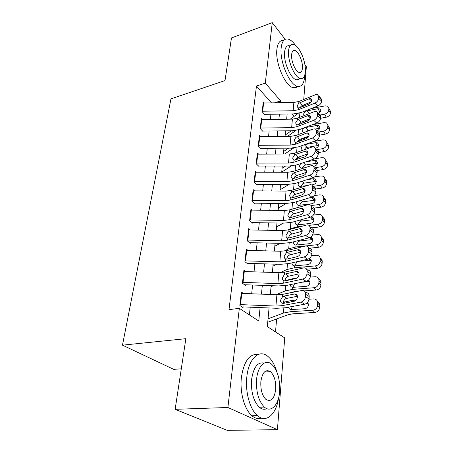<?xml version="1.0" encoding="UTF-8"?>
<svg xmlns="http://www.w3.org/2000/svg" width="453" height="453" viewBox="0 0 453 453"><rect width="100%" height="100%" fill="white"/><g stroke="black" fill="none" stroke-linecap="round" stroke-linejoin="round"><path stroke-width="0.68" d="M181.291 368.799L173.731 369.359L122.469 345.163L170.968 98.85L225.005 80.577L231.466 37.967L272.264 22.65L285.18 39.349M304.92 64.858L306.353 66.71L303.736 99.507M303.289 105.09L303.193 106.33M275.509 331.907L276.636 318.946M288.278 184.83L288.306 184.479M289.829 166.942L289.909 166.024M291.341 149.569L291.466 148.125M292.802 132.689L292.972 130.747M269.065 307.961L267.332 326.579L284.733 337.915L277.417 429.671L227.899 407.49L239.331 308.334L258.759 320.996L260.101 307.587M227.899 407.49L175.147 409.319L227.23 430.35L277.417 429.671M243.442 293.465L241.404 292.066L239.852 305.52L243.08 307.638M245.764 271.59L243.918 270.237L242.417 283.244L245.571 285.469M248.04 250.424L246.347 249.11L244.897 261.704L247.989 264.02M250.26 229.937L248.703 228.657L247.298 240.849L250.322 243.255M252.423 210.096L250.985 208.85L249.626 220.656L252.587 223.148M254.535 190.866L253.193 189.648L251.874 201.098L254.779 203.657M256.585 172.219L255.339 171.036L254.059 182.134L256.908 184.767M258.589 154.139L257.417 152.978L256.177 163.748L258.969 166.444M260.537 136.591L259.433 135.453L258.233 145.906L260.968 148.663M262.434 119.552L261.392 118.437L260.226 128.59L262.916 131.398M271.466 102.865L256.466 86.013L228.992 309.631L239.331 308.334M249.405 314.903L250.237 307.174M251.67 293.776L252.61 285.016M254.025 271.845L254.909 263.578M256.302 250.628L257.134 242.819M258.504 230.09L259.292 222.717M260.634 210.198L261.381 203.244M262.7 190.923L263.408 184.36M264.705 172.236L265.373 166.041M266.653 154.111L267.276 148.267M268.538 136.517L269.127 131.013M270.367 119.439L270.928 114.252M264.28 103.001L263.295 101.914L262.162 111.772L264.801 114.632M175.147 409.319L185.86 338.68L122.469 345.163M256.466 86.013L265.288 83.154L272.264 22.65M280.56 102.695L280.741 100.917L265.288 83.154M261.443 294.144L262.321 285.356M263.64 272.145L264.467 263.85M265.764 250.866L266.545 243.035M267.819 230.266L268.561 222.876M269.812 210.317L270.509 203.34M271.743 190.99L272.4 184.405M273.618 172.248L274.235 166.041M275.43 154.077L276.013 148.222M277.191 136.438L277.746 130.923M278.901 119.32L279.422 114.122M287.134 114.003L286.653 119.213M285.566 130.838L285.05 136.37M283.952 148.176L283.408 154.048M282.287 166.036L281.709 172.265M280.571 184.45L279.96 191.047M278.805 203.431L278.153 210.424M276.981 223.012L276.29 230.424M275.096 243.227L274.365 251.081M273.153 264.099L272.378 272.417M271.143 285.667L270.322 294.478M294.156 116.342L292.055 113.924M274.507 102.808L280.741 100.917M263.165 103.029L293.872 102.446L298.929 101.466L315.498 94.711L317.349 94.467L318.782 96.636L318.669 98.324L321.653 101.144L321.76 99.467L318.782 96.636M264.829 114.343L293.663 113.901L301.262 112.486L317.91 105.917L314.914 103.114C317.066 102.055 318.317 100.458 318.669 98.324M262.219 111.245L293.142 110.73L298.233 109.768L314.914 103.114M311.171 101.925L301.806 105.73L299.733 107.712M321.653 101.144C321.307 103.278 320.056 104.864 317.91 105.917M318.708 95.764L321.76 99.467M298.782 103.244L309.133 98.754L310.565 98.567L311.709 100.306C311.421 102.004 310.43 103.273 308.731 104.111L299.62 107.763L298.051 107.899L297.021 106.11L298.782 103.244L298.929 101.466M285.169 135.102L291.336 130.775M302.111 123.222L303.238 122.429L308.572 120.532M320.56 118.273L326.307 117.185L324.586 114.173C326.998 113.51 328.385 112.14 328.742 110.068L330.435 113.103C330.084 115.17 328.708 116.529 326.307 117.185M320.322 114.988L324.586 114.173M290.26 119.162L298.233 113.392M311.081 108.607L325.09 105.855L327.717 106.217L328.838 108.403L328.742 110.068M304.082 115.64L303.657 114.258C303.85 112.82 304.716 111.749 306.268 111.053L306.851 110.894L309.365 113.578M320.679 111.681L319.699 111.732L317.961 108.72L306.851 110.894M317.961 108.72L319.994 108.986L320.911 110.758L318.561 113.72M329.41 109.258L330.531 111.444L330.435 113.103M317.298 112.197L319.699 111.732M283.408 40.504C279.875 40.17 277.706 43.052 276.908 49.145C274.994 62.848 285.458 86.795 293.414 87.689C295.09 88.041 296.517 87.599 297.689 86.364C301.596 86.936 303.889 83.873 304.558 77.163L304.648 75.385M295.554 45.413C292.836 41.597 290.192 39.456 287.621 39.003C284.122 38.652 281.981 41.534 281.2 47.639C279.342 61.376 289.778 85.436 297.666 86.364L293.414 87.689M299.897 78.363C299.014 79.581 297.887 80.056 296.517 79.773C290.815 79.139 283.312 61.863 284.614 51.959C285.169 47.503 286.721 45.408 289.286 45.679M305.305 71.959C306.387 61.982 298.997 44.847 293.193 44.315C290.65 44.032 289.11 46.121 288.578 50.589C287.31 60.515 294.795 77.865 300.452 78.528C303.21 78.93 304.829 76.738 305.305 71.959M291.641 54.507C290.849 60.912 295.656 72.061 299.32 72.474C301.069 72.718 302.106 71.319 302.417 68.278C303.136 61.846 298.363 50.787 294.643 50.43C292.983 50.232 291.981 51.591 291.641 54.507M276.891 372.004C274.671 364.54 271.517 359.212 267.429 356.024C258.946 349.15 248.544 358.776 246.823 377.038C245.113 391.924 249.937 409.433 257.383 415.599C266.16 423.583 276.256 414.365 278.533 398.159M258.176 354.495C249.558 353.516 243.963 361.137 241.398 377.377C239.637 392.19 244.45 409.608 251.936 415.746C255.203 418.493 258.487 419.291 261.772 418.147M266.851 408.64C264.348 409.801 261.834 409.331 259.303 407.241C253.442 401.205 250.871 391.97 251.591 379.546C253.476 367.253 257.672 361.754 264.184 363.063M279.648 391.483C280.147 378.861 277.395 369.699 271.392 363.997C265.209 358.844 257.746 366.018 256.608 379.246C255.917 391.726 258.493 401.001 264.331 407.071C271.098 413.221 278.805 404.789 279.648 391.483M260.866 381.511C260.447 389.569 262.128 395.531 265.905 399.399C271.03 402.27 274.297 398.934 275.713 389.393C276.053 381.273 274.297 375.356 270.447 371.641C265.583 368.952 262.389 372.241 260.866 381.511M195.152 417.4L201.517 419.971M198.142 418.606L197.463 418.334M261.262 119.575L292.4 119.133L297.525 118.193L314.32 111.648L316.064 111.415C317.157 111.665 317.683 112.429 317.644 113.72L317.53 115.453L320.56 118.233L320.673 116.5L317.644 113.72M262.95 131.076L292.185 130.77L299.886 129.416L316.766 123.063L313.714 120.305C315.9 119.269 317.168 117.65 317.53 115.453M260.288 128.029L291.653 127.661L296.811 126.749L313.714 120.305M300.452 122.463L298.216 124.711L307.451 121.178C309.173 120.356 310.18 119.071 310.475 117.327L309.212 115.481L307.87 115.662L298.669 119.23L300.973 122.214L300.452 122.463M320.56 118.233C320.209 120.424 318.94 122.033 316.766 123.063M310.067 118.726L300.973 122.214M317.564 112.797L319.088 114.201C320.18 114.45 320.707 115.221 320.673 116.5M298.216 124.711L296.732 124.847L295.588 122.944L297.372 120.028L298.669 119.23M259.303 136.608L290.888 136.319L296.081 135.424L313.102 129.099L314.733 128.884C315.928 129.116 316.511 129.932 316.471 131.325L316.353 133.114L319.439 135.843L319.552 134.06L316.471 131.325M261.013 148.301L290.667 148.142L298.476 146.857L315.582 140.73L312.479 138.029C314.693 137.01 315.984 135.373 316.353 133.114M258.301 145.317L290.113 145.107L295.345 144.235L312.479 138.029M308.901 136.042L299.054 139.694L296.681 142.202M319.439 135.843C319.076 138.097 317.791 139.728 315.582 140.73M317.808 131.619C319.003 131.857 319.586 132.672 319.552 134.06M295.922 137.31L306.562 133.074L307.819 132.905L309.201 134.864C308.901 136.659 307.881 137.955 306.137 138.76L296.772 142.168L295.384 142.304L294.116 140.288L295.922 137.31L296.081 135.424M257.281 154.15L289.325 154.026L294.592 153.176L311.851 147.095L313.351 146.891C314.659 147.106 315.294 147.972 315.26 149.479L315.141 151.325L318.278 154.003L318.397 152.163L315.26 149.479M259.014 166.041L289.099 166.036L297.021 164.83L314.365 158.946L311.205 156.296C313.453 155.305 314.761 153.646 315.141 151.325M256.251 163.12L288.527 163.08L293.833 162.259L311.205 156.296M307.678 153.907L297.621 157.446L295.141 160.147M318.278 154.003C317.91 156.319 316.607 157.967 314.365 158.946M316.483 149.575C317.785 149.796 318.425 150.656 318.397 152.163M294.433 155.124L295.764 154.343L306.37 150.866C307.417 151.036 307.921 151.727 307.887 152.944C307.581 154.79 306.545 156.104 304.773 156.891L294.003 160.294L292.593 158.154L294.433 155.124L294.592 153.176M255.198 172.225L287.717 172.276L293.063 171.477L311.919 165.464C313.346 165.656 314.042 166.574 314.014 168.205L313.889 170.113L317.083 172.729L317.202 170.832L314.014 168.205M256.959 184.326L287.485 184.484L295.52 183.352L313.108 177.74L309.897 175.147C312.174 174.184 313.504 172.502 313.889 170.113M254.133 181.472L286.891 181.608L292.276 180.843L309.897 175.147M306.398 172.333L296.137 175.741L293.584 178.595M317.083 172.729C316.709 175.118 315.384 176.783 313.108 177.74M315.101 168.086C316.528 168.29 317.23 169.201 317.202 170.832M292.893 173.482L294.246 172.712L304.869 169.394C306.007 169.541 306.562 170.277 306.534 171.591C306.222 173.493 305.169 174.824 303.374 175.588L292.445 178.81L291.024 176.574L292.893 173.482L293.063 171.477M283.646 151.461L288.561 148.154M298.244 141.636L301.925 139.156L308.238 137.163M319.478 135.164L325.311 134.128L323.561 131.172C326.007 130.526 327.411 129.133 327.774 127.004L329.501 129.983C329.138 132.106 327.745 133.488 325.311 134.128M318.787 132.033L323.561 131.172M287.553 136.347L296.047 130.436M312.026 124.847L324.076 122.61L326.602 122.933L327.87 125.288L327.774 127.004M303.261 132.757L302.344 130.951C302.536 129.473 303.419 128.386 304.994 127.695L305.582 127.536L308.261 130.305L311.398 129.734M319.665 128.38L318.618 128.414L316.845 125.458L305.582 127.536M316.845 125.458L318.793 125.696L319.835 127.604C319.603 129.122 318.629 130.192 316.907 130.815M328.323 125.923L329.597 128.273L329.501 129.983M315.265 129.026L318.618 128.414M308.261 130.305L305.724 131.846M282.077 168.284L285.566 166.036M295.305 159.762L300.565 156.37M305.277 154.739L307.485 154.371M318.368 152.559L324.28 151.579L322.496 148.686C324.982 148.052 326.403 146.636 326.777 144.445L328.533 147.361C328.17 149.547 326.749 150.951 324.28 151.579M306.896 151.313L307.293 151.245M316.834 149.637L322.496 148.686M284.637 154.043L293.776 147.944M313.238 141.568L323.034 139.864L325.43 140.147L326.879 142.678L326.777 144.445M302.434 150.22L300.99 148.137L302.632 145.368M318.612 145.577L317.502 145.594L315.696 142.695L304.852 144.575M315.696 142.695L317.542 142.905L318.725 144.949C318.419 146.693 317.287 147.814 315.322 148.318M327.185 143.08L328.635 145.6L328.533 147.361M304.354 144.75L307.004 147.389L317.502 145.594M307.004 147.389L305.52 147.944L303.895 149.898M280.469 185.594L282.315 184.456M294.603 176.908L297.1 175.379M317.208 170.487L323.221 169.552L321.404 166.727C323.923 166.115 325.373 164.677 325.752 162.417L327.542 165.271C327.168 167.519 325.73 168.946 323.221 169.552M314.722 167.774L321.404 166.727M281.721 172.112L291.392 165.945M314.705 158.816L321.958 157.638L324.201 157.876L325.854 160.6L325.752 162.417M303.946 167.853L301.188 168.046C300.073 167.752 299.541 167.015 299.592 165.832L300.594 163.618M317.513 163.29L316.353 163.284L314.512 160.453L305.764 161.863M314.512 160.453L316.239 160.622L317.581 162.82C317.27 164.615 316.12 165.758 314.127 166.245L313.55 166.336M325.99 160.741L327.644 163.454L327.542 165.271M303.317 162.695L305.707 164.983L316.353 163.284M305.707 164.983L304.201 165.532L302.411 167.978M315.877 188.975L322.134 188.086L320.277 185.334C322.836 184.733 324.303 183.272 324.693 180.951L326.517 183.731C326.137 186.041 324.676 187.497 322.134 188.086M312.7 186.426L320.277 185.334M280.073 189.807L288.889 184.462M314.693 176.885L320.849 175.962L322.915 176.149C324.195 176.698 324.824 177.672 324.801 179.071L324.693 180.951M306.466 185.662L299.92 186.421C298.691 186.132 298.102 185.351 298.159 184.071L298.787 182.31M316.37 181.545L315.169 181.511L313.295 178.748L306.987 179.694M313.295 178.748L314.875 178.884L316.404 181.24C316.086 183.086 314.92 184.252 312.898 184.722L311.522 184.926M324.801 178.969C326.041 179.53 326.647 180.492 326.619 181.857L326.517 183.731M302.293 181.194L304.371 183.108L315.169 181.511M304.371 183.108L302.847 183.652L301.007 186.24M253.051 190.86L286.058 191.092L291.477 190.351L310.424 184.626C311.981 184.796 312.751 185.764 312.729 187.536L312.598 189.501L315.849 192.061L315.973 190.101L312.729 187.536M254.835 203.171L285.82 203.505L293.974 202.463L311.811 197.129L308.538 194.603C310.854 193.669 312.202 191.97 312.598 189.501M251.959 200.396L285.209 200.724L290.667 200.011L308.538 194.603M305.062 191.347L294.609 194.609L291.981 197.61M315.849 192.061C315.464 194.518 314.122 196.206 311.811 197.129M313.663 187.191C315.22 187.366 315.99 188.335 315.973 190.101M291.307 192.417L292.678 191.659L303.312 188.505C304.552 188.635 305.163 189.411 305.135 190.832C304.818 192.791 303.748 194.139 301.925 194.881L292.168 197.848L290.843 197.916L289.405 195.571L291.307 192.417L291.477 190.351M314.291 208.069L321.007 207.197L319.116 204.524C321.709 203.946 323.204 202.457 323.601 200.067L325.458 202.768C325.073 205.147 323.584 206.625 321.007 207.197M311.001 205.594L319.116 204.524M292.247 209.122L298.855 207.197M278.374 208.035L286.245 203.51M314.178 195.617L319.705 194.852L321.556 194.994C323.012 195.532 323.731 196.579 323.708 198.125L323.601 200.067M315.18 200.362L313.952 200.305L312.038 197.621L313.453 197.718C314.631 198.137 315.214 198.98 315.192 200.237C314.869 202.14 313.68 203.323 311.624 203.782L298.623 205.362C297.276 205.09 296.624 204.258 296.675 202.87L297.049 201.54M312.038 197.621L308.606 198.091M323.714 197.825C324.977 198.414 325.594 199.422 325.565 200.838L325.458 202.768M301.279 200.277L302.989 201.789L313.952 200.305M302.989 201.789L301.443 202.327L299.524 205.345M250.843 210.079L284.342 210.503L289.846 209.824L308.872 204.416C310.571 204.552 311.409 205.577 311.398 207.497L311.262 209.529L314.575 212.015L314.705 209.994L311.398 207.497M252.649 222.61L284.105 223.131L292.378 222.18L310.475 217.151L307.14 214.694C309.49 213.793 310.86 212.066 311.262 209.529M249.711 219.92L283.47 220.447L289.008 219.796L307.14 214.694M303.663 210.973L293.034 214.071L290.333 217.236M314.575 212.015C314.184 214.546 312.813 216.262 310.475 217.151M312.174 206.913C313.872 207.049 314.716 208.08 314.705 209.994M289.665 211.959L291.058 211.211L301.692 208.238C303.046 208.335 303.714 209.156 303.691 210.702C303.363 212.717 302.276 214.082 300.43 214.796L290.532 217.599L289.19 217.633L287.74 215.175L289.665 211.959L289.846 209.824M300.769 229.144L301.432 229.065M312.315 227.797L319.846 226.913L317.921 224.326C320.554 223.771 322.072 222.259 322.474 219.79L324.371 222.406C323.974 224.864 322.462 226.364 319.846 226.913M288.006 229.965L290.356 228.737L297.395 226.766L301.794 226.24M308.98 225.384L317.921 224.326M276.624 226.806L283.431 223.119M313.436 214.982L320.135 214.439C321.777 214.954 322.593 216.07 322.587 217.791L322.474 219.79M313.94 219.762L312.689 219.688L310.741 217.083L311.964 217.146C313.295 217.548 313.952 218.448 313.94 219.841C313.606 221.8 312.4 223.001 310.316 223.442L297.298 224.898C295.815 224.643 295.101 223.765 295.146 222.259M322.581 217.264C323.872 217.893 324.507 218.941 324.478 220.413L324.371 222.406M300.299 219.977L301.573 221.047L312.689 219.688M301.573 221.047L300.005 221.585L298.051 224.665M248.561 229.914L282.576 230.543L288.165 229.926L307.264 224.864C309.105 224.948 310.028 226.036 310.022 228.119L309.88 230.22L313.261 232.632L313.391 230.543L310.022 228.119M250.39 242.666L282.332 243.391L290.73 242.531L309.093 237.836L305.696 235.452C308.08 234.586 309.473 232.842 309.88 230.22M247.389 240.067L281.67 240.809L287.298 240.22L305.696 235.452M302.202 231.251L291.404 234.161C289.818 234.954 288.872 236.2 288.578 237.904M313.261 232.632C312.859 235.243 311.466 236.976 309.093 237.836M310.622 227.287C312.468 227.378 313.391 228.465 313.391 230.543M287.978 232.129L289.388 231.398L300.022 228.618C301.488 228.68 302.213 229.546 302.202 231.223C301.868 233.301 300.764 234.682 298.889 235.373L288.844 237.995L287.485 237.989C286.466 237.593 285.973 236.732 286.013 235.407L287.978 232.129L288.165 229.926M308.923 248.272L318.646 247.264L316.681 244.773C319.354 244.235 320.9 242.7 321.307 240.152L323.244 242.683C322.836 245.209 321.307 246.738 318.646 247.264M284.008 251.109L288.708 248.805L295.843 246.964L316.681 244.773M274.824 246.16L280.367 243.346M312.53 234.999L318.635 234.512C320.492 234.994 321.42 236.183 321.426 238.091L321.307 240.152M310.475 237.219C311.93 237.61 312.649 238.561 312.644 240.067C312.304 242.089 311.081 243.312 308.963 243.737L295.939 245.062C294.314 244.83 293.527 243.901 293.572 242.27M321.392 237.321C322.729 237.984 323.385 239.088 323.357 240.622L323.244 242.683M312.649 239.784L311.392 239.688L309.75 237.61M299.359 240.322L300.107 240.922L311.392 239.688M300.107 240.922L298.516 241.449L296.528 244.597M246.2 250.384L280.752 251.239L286.421 250.69L305.588 245.996C307.587 246.03 308.595 247.179 308.601 249.444L308.459 251.613L311.896 253.946L312.038 251.783L308.601 249.444M248.057 263.38L280.503 264.309L289.025 263.555L307.661 259.218L304.201 256.913C306.619 256.081 308.04 254.314 308.459 251.613M244.994 260.871L279.818 261.84L285.532 261.324L304.201 256.913M300.673 252.202L289.727 254.914C288.114 255.69 287.157 256.959 286.851 258.72M311.896 253.946C311.488 256.636 310.079 258.391 307.661 259.218M309.014 248.34C311.013 248.38 312.021 249.529 312.038 251.783M286.234 252.967L287.666 252.247L298.284 249.677C299.875 249.699 300.667 250.617 300.662 252.429C300.316 254.575 299.195 255.973 297.293 256.636L287.1 259.065L285.724 259.02C284.688 258.584 284.195 257.678 284.235 256.313L286.234 252.967L286.421 250.69M306.675 269.252L317.406 268.289L315.401 265.894C318.119 265.384 319.688 263.816 320.107 261.194L322.083 263.618C321.67 266.228 320.107 267.785 317.406 268.289M280.152 272.632L287.004 269.524L294.24 267.825L315.401 265.894M272.966 266.115L276.998 264.212M288.98 258.618L293.867 257.451M311.483 255.696L317.066 255.26C319.144 255.679 320.203 256.942 320.231 259.059L320.107 261.194M309.676 258.17L311.307 260.968C310.962 263.051 309.716 264.292 307.57 264.699L294.393 265.86C292.717 265.611 291.896 264.631 291.947 262.921M320.152 258.023C321.545 258.72 322.225 259.88 322.202 261.494L322.083 263.618M311.302 260.447L310.05 260.339L308.759 258.799M298.493 261.353L310.05 260.339M298.595 261.432L296.975 261.953L294.96 265.169M243.765 271.534L278.867 272.621L284.626 272.145L303.85 267.853C306.013 267.825 307.106 269.037 307.134 271.494L306.981 273.742L310.492 275.985L310.633 273.748L307.134 271.494M245.651 284.773L278.612 285.928L287.264 285.282L306.183 281.324L302.655 279.116C305.112 278.323 306.556 276.528 306.981 273.742M242.519 282.372L277.899 283.584L283.703 283.142L302.655 279.116M299.076 273.861L287.989 276.347C286.353 277.111 285.379 278.402 285.067 280.22M310.492 275.985C310.073 278.765 308.635 280.543 306.183 281.324M307.344 270.107C309.507 270.09 310.605 271.302 310.633 273.748M284.427 274.495L285.883 273.793L296.483 271.455C298.199 271.426 299.059 272.395 299.071 274.365C298.72 276.573 297.576 277.989 295.645 278.623L285.299 280.843L283.901 280.758C282.853 280.277 282.349 279.331 282.395 277.916L284.427 274.495L284.626 272.145M288.584 293.159L294.756 291.619L297.196 291.438M304.19 290.911L316.126 290.011L314.082 287.723C316.84 287.236 318.436 285.645 318.867 282.938L320.883 285.254C320.458 287.949 318.872 289.535 316.126 290.011M276.171 294.699L285.248 290.928L292.593 289.376L314.082 287.723M271.047 286.698L273.25 285.741M284.416 280.883L293.425 278.51L296.619 278.244M310.305 277.089L315.424 276.709C317.746 277.043 318.935 278.38 318.991 280.73L318.867 282.938M308.691 279.88L309.926 282.559C309.575 284.705 308.306 285.973 306.126 286.358L292.746 287.344C291.313 287.134 290.492 286.341 290.277 284.954M318.85 279.399C320.311 280.135 321.03 281.353 321.001 283.057L320.883 285.254M309.886 281.783L308.663 281.664L307.757 280.65M301.947 282.213L308.663 281.664M294.558 283.759L293.34 286.409M241.251 293.391L276.919 294.727L282.763 294.325L302.049 290.469C304.382 290.367 305.565 291.653 305.611 294.32L305.458 296.647L309.037 298.793L309.184 296.477L305.611 294.32M243.165 306.879L276.653 308.278L285.447 307.751L304.654 304.206L301.052 302.089C303.55 301.341 305.016 299.524 305.458 296.647M239.96 304.592L275.917 306.064L281.811 305.701L301.052 302.089M297.4 296.268L286.194 298.51C284.535 299.257 283.544 300.571 283.221 302.451M309.037 298.793C308.606 301.658 307.145 303.465 304.654 304.206M305.616 292.632C307.944 292.542 309.133 293.821 309.184 296.477M282.559 296.76L284.037 296.075L294.62 293.98C296.466 293.895 297.4 294.92 297.423 297.055C297.06 299.337 295.9 300.775 293.94 301.37L283.351 303.38L282.015 303.238C280.956 302.712 280.447 301.715 280.492 300.254L282.559 296.76L282.763 294.325M267.734 322.242L288.131 314.693L293.091 313.782L314.807 312.468L312.712 310.294C315.52 309.841 317.14 308.216 317.581 305.418L319.637 307.627C319.206 310.407 317.593 312.021 314.807 312.468M268.051 318.827L283.431 313.04L290.883 311.653L312.712 310.294M283.233 302.332L291.743 300.418L296.052 300.118M308.991 299.218L313.708 298.901C316.285 299.122 317.621 300.537 317.712 303.136L317.581 305.418M307.581 302.366L308.499 304.88C308.136 307.1 306.851 308.391 304.631 308.753L291.041 309.552C289.677 309.331 288.855 308.567 288.572 307.253M317.485 301.483C319.031 302.253 319.79 303.544 319.767 305.356L319.637 307.627M308.408 303.833L307.236 303.708L306.743 303.199M305.815 303.804L307.236 303.708M292.253 306.494L291.664 308.363M298.233 109.768L298.385 107.973M293.142 110.73L293.872 102.446M262.678 111.228L263.618 103.012M311.573 101.025L309.133 98.754M300.062 102.44L302.321 105.481M306.313 110.492L306.268 111.053M299.869 112.967L299.501 117.423M330.531 111.444L328.838 108.403M297.372 120.028L297.525 118.193M296.811 126.749L296.964 124.892M291.653 127.661L292.4 119.133M260.752 128.018L261.721 119.558M310.373 117.922L307.87 115.662M295.345 144.235L295.503 142.327M290.113 145.107L290.888 136.319M258.765 145.305L259.767 136.596M309.133 135.317L306.562 133.074M297.242 136.523L299.586 139.45M293.833 162.259L293.997 160.288M288.527 163.08L289.325 154.026M256.726 163.114L257.751 154.139M307.853 153.244L305.214 151.03M295.764 154.343L298.153 157.208M292.276 180.843L292.445 178.81M286.891 181.608L287.717 172.276M254.62 181.466L255.679 172.219M306.522 171.715L303.827 169.541M294.246 172.712L296.681 175.515M298.476 129.886L298.08 134.683M329.597 128.273L327.87 125.288M297.043 147.31L296.619 152.463M328.635 145.6L326.879 142.678M295.571 165.26L295.118 170.792M301.891 168.125L301.857 168.55M327.644 163.454L325.854 160.6M294.048 183.765L293.561 189.699M300.481 186.483L300.401 187.559M326.619 181.857L324.801 179.071M290.667 200.011L290.843 197.916M285.209 200.724L286.058 191.092M252.446 200.396L253.538 190.86M305.141 190.764L302.394 188.641M292.678 191.659L295.158 194.388M292.479 202.848L291.959 209.207M299.031 205.402L298.895 207.18M325.565 200.838L323.708 198.125M289.008 219.796L289.19 217.633M283.47 220.447L284.342 210.503M250.209 219.92L251.336 210.079M303.703 210.419L300.917 208.352M291.058 211.211L293.589 213.861M290.866 222.542L290.356 228.737M297.536 224.92L297.395 226.766M324.478 220.413L322.587 217.791M287.298 240.22L287.485 237.989M281.67 240.809L282.576 230.543M247.893 240.073L249.059 229.914M302.202 230.696L299.388 228.714M289.388 231.398L291.97 233.958M289.195 242.87L288.708 248.805M295.99 245.062L295.843 246.964M323.357 240.622L321.426 238.091M285.532 261.324L285.724 259.02M279.818 261.84L280.752 251.239M245.509 260.883L246.709 250.39M300.633 251.642L297.808 249.75M287.666 252.247L290.299 254.716M287.468 263.867L287.004 269.524M294.393 265.86L294.24 267.825M322.202 261.494L320.231 259.059M283.703 283.142L283.901 280.758M277.899 283.584L278.867 272.621M243.04 282.383L244.286 271.545M298.991 273.284L296.177 271.506M285.883 273.793L288.572 276.16M293.425 278.51L293.38 279.105M286.132 280.141L286.086 280.673M285.684 285.566L285.248 290.928M292.746 287.344L292.593 289.376M321.001 283.057L318.991 280.73M281.811 305.701L282.015 303.238M275.917 306.064L276.919 294.727M240.492 304.609L241.777 293.402M297.27 295.656L294.49 294.003M284.037 296.075L286.789 298.334M291.743 300.418L291.636 301.806M284.342 301.891L284.235 303.216M283.844 308.006L283.431 313.04M291.041 309.552L290.883 311.653M319.767 305.356L317.712 303.136M311.647 99.581L310.565 98.567M320.917 110.594L319.994 108.986M292.848 51.047L294.643 50.43M296.517 79.773L300.452 78.528M264.382 372.038L270.447 371.641M259.303 407.241L264.331 407.071M257.383 415.599L251.936 415.746M310.407 116.557L309.212 115.481M309.127 134.054L307.819 132.905M307.814 152.083L306.37 150.866M306.449 170.673L304.869 169.394M319.841 127.452L318.793 125.696M318.731 144.818L317.542 142.905M317.587 162.712L316.239 160.622M316.409 181.155L314.875 178.884M305.045 189.852L303.312 188.505M315.197 200.175L313.453 197.718M303.589 209.643L301.692 208.238M313.906 219.756L311.964 217.146M302.083 230.073L300.022 228.618M312.389 239.722L310.435 237.242M300.52 251.177L298.284 249.677M310.809 260.345L309.257 258.493M298.906 272.983L296.483 271.455M309.156 281.658L308.063 280.435M297.225 295.532L294.62 293.98M307.44 303.703L306.862 303.097"/></g></svg>
